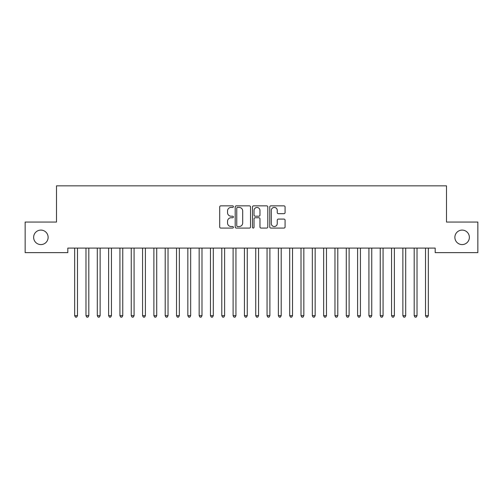 <?xml version="1.0" encoding="UTF-8"?>
<svg xmlns="http://www.w3.org/2000/svg" width="503" height="503" viewBox="0 0 503 503"><rect width="100%" height="100%" fill="white"/><g stroke="black" fill="none" stroke-linecap="round" stroke-linejoin="round"><path stroke-width="0.75" d="M233.392 206.639A0.78 0.78 0 0 0 232.612 205.859L220.811 205.859A1.113 1.113 0 0 0 219.698 206.972L219.698 226.966A1.113 1.113 0 0 0 220.811 228.079L232.612 228.079A0.78 0.78 0 0 0 233.392 227.299A0.78 0.78 0 0 0 232.612 226.526L231.084 226.526A3.552 3.552 0 0 1 227.532 222.967L227.532 221.301A3.552 3.552 0 0 1 231.084 217.749L232.612 217.749A0.78 0.78 0 0 0 233.392 216.969A0.78 0.78 0 0 0 232.612 216.196L231.084 216.196A3.552 3.552 0 0 1 227.532 212.637L227.532 210.971A3.552 3.552 0 0 1 231.084 207.418L232.612 207.418A0.78 0.78 0 0 0 233.392 206.639M454.875 237.341A7.243 7.243 0 0 0 462.119 244.584A7.243 7.243 0 0 0 469.362 237.341A7.243 7.243 0 0 0 462.119 230.097A7.243 7.243 0 0 0 454.875 237.341M33.638 237.341A7.243 7.243 0 0 0 40.881 244.584A7.243 7.243 0 0 0 48.125 237.341A7.243 7.243 0 0 0 40.881 230.097A7.243 7.243 0 0 0 33.638 237.341M283.969 213.693A1.113 1.113 0 0 0 285.075 212.58L285.075 206.972A1.113 1.113 0 0 0 283.969 205.859L270.859 205.859A1.113 1.113 0 0 0 269.746 206.972L269.746 226.966A1.113 1.113 0 0 0 270.859 228.079L283.969 228.079A1.113 1.113 0 0 0 285.075 226.966L285.075 220.195A1.113 1.113 0 0 0 283.969 219.082L278.354 219.082A1.113 1.113 0 0 0 277.247 220.195L277.247 223.552A2.974 2.974 0 0 1 274.273 226.526A2.974 2.974 0 0 1 271.299 223.552L271.299 210.386A2.974 2.974 0 0 1 274.273 207.418A2.974 2.974 0 0 1 277.247 210.386L277.247 212.58A1.113 1.113 0 0 0 278.354 213.693L283.969 213.693M435.183 248.092L67.817 248.092L67.817 252.619L25.15 252.619L25.15 222.062L56.499 222.062L56.499 185.846L446.501 185.846L446.501 222.062L477.85 222.062L477.85 252.619L435.183 252.619L435.183 248.092M250.525 206.972A1.113 1.113 0 0 0 249.419 205.859L236.309 205.859A1.113 1.113 0 0 0 235.197 206.972L235.197 226.966A1.113 1.113 0 0 0 236.309 228.079L249.419 228.079A1.113 1.113 0 0 0 250.525 226.966L250.525 206.972M253.581 205.859L266.691 205.859A1.113 1.113 0 0 1 267.803 206.972L267.803 226.966A1.113 1.113 0 0 1 266.691 228.079L261.082 228.079A1.113 1.113 0 0 1 259.969 226.966L259.969 218.862A1.113 1.113 0 0 0 258.863 217.749L255.14 217.749A1.113 1.113 0 0 0 254.028 218.862L254.028 227.299A0.78 0.78 0 0 1 253.248 228.079A0.78 0.78 0 0 1 252.475 227.299L252.475 206.972A1.113 1.113 0 0 1 253.581 205.859M237.529 207.418A0.78 0.78 0 0 0 236.756 208.192L236.756 225.746A0.78 0.78 0 0 0 237.529 226.526L239.139 226.526A3.552 3.552 0 0 0 242.698 222.967L242.698 210.971A3.552 3.552 0 0 0 239.139 207.418L237.529 207.418M259.969 210.443A2.974 2.974 0 0 0 257.002 207.475A2.974 2.974 0 0 0 254.028 210.443L254.028 215.083A1.113 1.113 0 0 0 255.14 216.196L258.863 216.196A1.113 1.113 0 0 0 259.969 215.083L259.969 210.443M77.493 248.683A1.132 1.132 0 0 1 77.575 248.262A1.132 1.132 0 0 0 77.493 248.683L77.493 315.683L74.664 315.683L74.664 248.683A1.132 1.132 0 0 0 74.582 248.262A1.132 1.132 0 0 1 74.664 248.683M77.493 315.683L76.645 317.154L75.513 317.154L74.664 315.683M88.811 248.683A1.132 1.132 0 0 1 88.893 248.262A1.132 1.132 0 0 0 88.811 248.683L88.811 315.683L85.982 315.683L85.982 248.683A1.132 1.132 0 0 0 85.9 248.262A1.132 1.132 0 0 1 85.982 248.683M100.128 248.683A1.132 1.132 0 0 1 100.21 248.262A1.132 1.132 0 0 0 100.128 248.683L100.128 315.683L97.299 315.683L97.299 248.683A1.132 1.132 0 0 0 97.217 248.262A1.132 1.132 0 0 1 97.299 248.683M88.811 315.683L87.962 317.154L86.83 317.154L85.982 315.683M100.128 315.683L99.28 317.154L98.148 317.154L97.299 315.683M111.446 248.683A1.132 1.132 0 0 1 111.528 248.262A1.132 1.132 0 0 0 111.446 248.683L111.446 315.683L108.617 315.683L108.617 248.683A1.132 1.132 0 0 0 108.535 248.262A1.132 1.132 0 0 1 108.617 248.683M122.763 248.683A1.132 1.132 0 0 1 122.845 248.262A1.132 1.132 0 0 0 122.763 248.683L122.763 315.683L119.934 315.683L119.934 248.683A1.132 1.132 0 0 0 119.852 248.262A1.132 1.132 0 0 1 119.934 248.683M111.446 315.683L110.597 317.154L109.465 317.154L108.617 315.683M122.763 315.683L121.915 317.154L120.783 317.154L119.934 315.683M134.081 248.683A1.132 1.132 0 0 1 134.163 248.262A1.132 1.132 0 0 0 134.081 248.683L134.081 315.683L131.252 315.683L131.252 248.683A1.132 1.132 0 0 0 131.17 248.262A1.132 1.132 0 0 1 131.252 248.683M134.081 315.683L133.232 317.154L132.1 317.154L131.252 315.683M145.398 248.683A1.132 1.132 0 0 1 145.48 248.262A1.132 1.132 0 0 0 145.398 248.683L145.398 315.683L142.569 315.683L142.569 248.683A1.132 1.132 0 0 0 142.487 248.262A1.132 1.132 0 0 1 142.569 248.683M145.398 315.683L144.55 317.154L143.418 317.154L142.569 315.683M156.716 248.683A1.132 1.132 0 0 1 156.798 248.262A1.132 1.132 0 0 0 156.716 248.683L156.716 315.683L153.887 315.683L153.887 248.683A1.132 1.132 0 0 0 153.805 248.262A1.132 1.132 0 0 1 153.887 248.683M168.033 248.683A1.132 1.132 0 0 1 168.115 248.262A1.132 1.132 0 0 0 168.033 248.683L168.033 315.683L165.204 315.683L165.204 248.683A1.132 1.132 0 0 0 165.122 248.262A1.132 1.132 0 0 1 165.204 248.683M179.351 248.683A1.132 1.132 0 0 1 179.433 248.262A1.132 1.132 0 0 0 179.351 248.683L179.351 315.683L176.522 315.683L176.522 248.683A1.132 1.132 0 0 0 176.44 248.262A1.132 1.132 0 0 1 176.522 248.683M190.668 248.683A1.132 1.132 0 0 1 190.75 248.262A1.132 1.132 0 0 0 190.668 248.683L190.668 315.683L187.839 315.683L187.839 248.683A1.132 1.132 0 0 0 187.757 248.262A1.132 1.132 0 0 1 187.839 248.683M201.986 248.683A1.132 1.132 0 0 1 202.068 248.262A1.132 1.132 0 0 0 201.986 248.683L201.986 315.683L199.157 315.683L199.157 248.683A1.132 1.132 0 0 0 199.075 248.262A1.132 1.132 0 0 1 199.157 248.683M213.303 248.683A1.132 1.132 0 0 1 213.385 248.262A1.132 1.132 0 0 0 213.303 248.683L213.303 315.683L210.474 315.683L210.474 248.683A1.132 1.132 0 0 0 210.392 248.262A1.132 1.132 0 0 1 210.474 248.683M224.621 248.683A1.132 1.132 0 0 1 224.703 248.262A1.132 1.132 0 0 0 224.621 248.683L224.621 315.683L221.792 315.683L221.792 248.683A1.132 1.132 0 0 0 221.71 248.262A1.132 1.132 0 0 1 221.792 248.683M235.938 248.683A1.132 1.132 0 0 1 236.02 248.262A1.132 1.132 0 0 0 235.938 248.683L235.938 315.683L233.109 315.683L233.109 248.683A1.132 1.132 0 0 0 233.027 248.262A1.132 1.132 0 0 1 233.109 248.683M247.256 248.683A1.132 1.132 0 0 1 247.338 248.262A1.132 1.132 0 0 0 247.256 248.683L247.256 315.683L244.427 315.683L244.427 248.683A1.132 1.132 0 0 0 244.345 248.262A1.132 1.132 0 0 1 244.427 248.683M258.573 248.683A1.132 1.132 0 0 1 258.655 248.262A1.132 1.132 0 0 0 258.573 248.683L258.573 315.683L255.744 315.683L255.744 248.683A1.132 1.132 0 0 0 255.662 248.262A1.132 1.132 0 0 1 255.744 248.683M269.891 248.683A1.132 1.132 0 0 1 269.973 248.262A1.132 1.132 0 0 0 269.891 248.683L269.891 315.683L267.062 315.683L267.062 248.683A1.132 1.132 0 0 0 266.98 248.262A1.132 1.132 0 0 1 267.062 248.683M281.208 248.683A1.132 1.132 0 0 1 281.29 248.262A1.132 1.132 0 0 0 281.208 248.683L281.208 315.683L278.379 315.683L278.379 248.683A1.132 1.132 0 0 0 278.297 248.262A1.132 1.132 0 0 1 278.379 248.683M292.526 248.683A1.132 1.132 0 0 1 292.608 248.262A1.132 1.132 0 0 0 292.526 248.683L292.526 315.683L289.697 315.683L289.697 248.683A1.132 1.132 0 0 0 289.615 248.262A1.132 1.132 0 0 1 289.697 248.683M300.932 248.262A1.132 1.132 0 0 1 301.014 248.683A1.132 1.132 0 0 0 300.932 248.262L300.863 248.092M315.161 248.683A1.132 1.132 0 0 1 315.243 248.262A1.132 1.132 0 0 0 315.161 248.683L315.161 315.683L312.332 315.683L312.332 248.683A1.132 1.132 0 0 0 312.25 248.262A1.132 1.132 0 0 1 312.332 248.683M326.478 248.683A1.132 1.132 0 0 1 326.56 248.262A1.132 1.132 0 0 0 326.478 248.683L326.478 315.683L323.649 315.683L323.649 248.683A1.132 1.132 0 0 0 323.567 248.262A1.132 1.132 0 0 1 323.649 248.683M337.796 248.683A1.132 1.132 0 0 1 337.878 248.262A1.132 1.132 0 0 0 337.796 248.683L337.796 315.683L334.967 315.683L334.967 248.683A1.132 1.132 0 0 0 334.885 248.262A1.132 1.132 0 0 1 334.967 248.683M349.113 248.683A1.132 1.132 0 0 1 349.195 248.262A1.132 1.132 0 0 0 349.113 248.683L349.113 315.683L346.284 315.683L346.284 248.683A1.132 1.132 0 0 0 346.202 248.262A1.132 1.132 0 0 1 346.284 248.683M360.431 248.683A1.132 1.132 0 0 1 360.513 248.262A1.132 1.132 0 0 0 360.431 248.683L360.431 315.683L357.602 315.683L357.602 248.683A1.132 1.132 0 0 0 357.52 248.262A1.132 1.132 0 0 1 357.602 248.683M371.748 248.683A1.132 1.132 0 0 1 371.83 248.262A1.132 1.132 0 0 0 371.748 248.683L371.748 315.683L368.919 315.683L368.919 248.683A1.132 1.132 0 0 0 368.837 248.262A1.132 1.132 0 0 1 368.919 248.683M383.066 248.683A1.132 1.132 0 0 1 383.148 248.262A1.132 1.132 0 0 0 383.066 248.683L383.066 315.683L380.237 315.683L380.237 248.683A1.132 1.132 0 0 0 380.155 248.262A1.132 1.132 0 0 1 380.237 248.683M156.716 315.683L155.867 317.154L154.735 317.154L153.887 315.683M168.033 315.683L167.185 317.154L166.053 317.154L165.204 315.683M179.351 315.683L178.502 317.154L177.37 317.154L176.522 315.683M190.668 315.683L189.82 317.154L188.688 317.154L187.839 315.683M201.986 315.683L201.137 317.154L200.005 317.154L199.157 315.683M213.303 315.683L212.455 317.154L211.323 317.154L210.474 315.683M224.621 315.683L223.772 317.154L222.64 317.154L221.792 315.683M235.938 315.683L235.09 317.154L233.958 317.154L233.109 315.683M247.256 315.683L246.407 317.154L245.275 317.154L244.427 315.683M258.573 315.683L257.725 317.154L256.593 317.154L255.744 315.683M269.891 315.683L269.042 317.154L267.91 317.154L267.062 315.683M281.208 315.683L280.36 317.154L279.228 317.154L278.379 315.683M292.526 315.683L291.677 317.154L290.545 317.154L289.697 315.683M303.994 248.092L303.925 248.262A1.132 1.132 0 0 0 303.843 248.683L303.843 315.683L301.014 315.683L301.014 248.683M303.843 315.683L302.995 317.154L301.863 317.154L301.014 315.683M315.161 315.683L314.312 317.154L313.18 317.154L312.332 315.683M326.478 315.683L325.63 317.154L324.498 317.154L323.649 315.683M337.796 315.683L336.947 317.154L335.815 317.154L334.967 315.683M349.113 315.683L348.265 317.154L347.133 317.154L346.284 315.683M360.431 315.683L359.582 317.154L358.45 317.154L357.602 315.683M371.748 315.683L370.9 317.154L369.768 317.154L368.919 315.683M383.066 315.683L382.217 317.154L381.085 317.154L380.237 315.683M394.383 248.683A1.132 1.132 0 0 1 394.465 248.262A1.132 1.132 0 0 0 394.383 248.683L394.383 315.683L391.554 315.683L391.554 248.683A1.132 1.132 0 0 0 391.472 248.262A1.132 1.132 0 0 1 391.554 248.683M394.383 315.683L393.535 317.154L392.403 317.154L391.554 315.683M405.701 248.683A1.132 1.132 0 0 1 405.783 248.262A1.132 1.132 0 0 0 405.701 248.683L405.701 315.683L402.872 315.683L402.872 248.683A1.132 1.132 0 0 0 402.79 248.262A1.132 1.132 0 0 1 402.872 248.683M405.701 315.683L404.852 317.154L403.72 317.154L402.872 315.683M417.018 248.683A1.132 1.132 0 0 1 417.1 248.262A1.132 1.132 0 0 0 417.018 248.683L417.018 315.683L414.189 315.683L414.189 248.683A1.132 1.132 0 0 0 414.107 248.262A1.132 1.132 0 0 1 414.189 248.683M417.018 315.683L416.17 317.154L415.038 317.154L414.189 315.683M428.336 248.683A1.132 1.132 0 0 1 428.418 248.262A1.132 1.132 0 0 0 428.336 248.683L428.336 315.683L425.507 315.683L425.507 248.683A1.132 1.132 0 0 0 425.425 248.262A1.132 1.132 0 0 1 425.507 248.683M428.336 315.683L427.487 317.154L426.355 317.154L425.507 315.683"/></g></svg>

